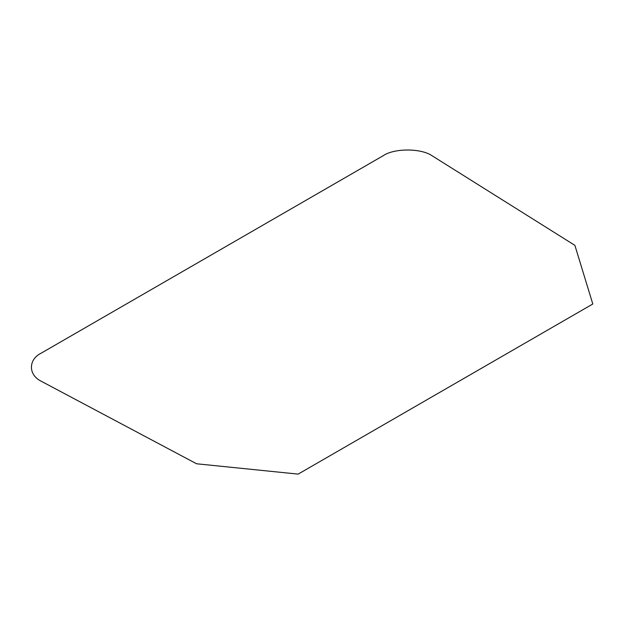<?xml version="1.0" encoding="UTF-8"?>
<svg xmlns="http://www.w3.org/2000/svg" width="624" height="624" viewBox="0 0 624 624"><rect width="100%" height="100%" fill="white"/><g stroke="black" fill="none" stroke-linecap="round" stroke-linejoin="round"><path stroke-width="0.94" d="M574.891 245.365L592.8 304.005L298.155 474.115L196.591 463.78L41.317 381.287C28.142 374.946 28.142 359.44 41.317 353.09L383.175 155.719C394.165 148.114 421.028 148.114 432.019 155.719L574.891 245.365"/></g></svg>

